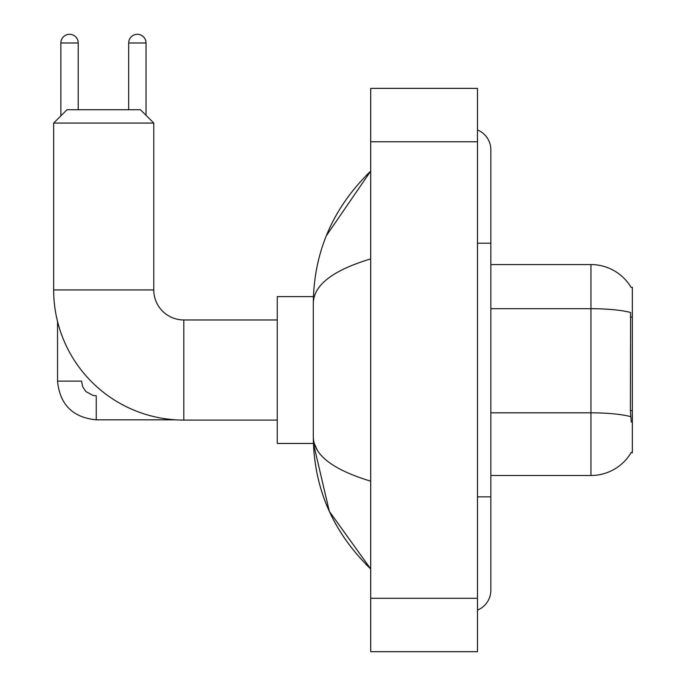 <?xml version="1.0" encoding="UTF-8"?>
<svg xmlns="http://www.w3.org/2000/svg" width="686" height="686" viewBox="0 0 686 686"><rect width="100%" height="100%" fill="white"/><g stroke="black" fill="none" stroke-linecap="round" stroke-linejoin="round"><path stroke-width="1.03" d="M490.842 475.492L590.963 475.492A46.725 46.725 0 0 0 631.266 452.4L631.034 452.794L632.346 452.794L632.346 287.271L631.129 287.434A46.725 46.725 0 0 0 590.963 264.573A46.725 46.725 0 0 1 631.034 287.271A46.725 46.725 0 0 0 590.963 264.573L490.842 264.573M631.266 422.096L630.408 410.494L630.597 312.516A46.725 8.112 180 0 0 590.963 308.7L590.963 264.573A46.725 46.725 0 0 1 631.129 287.434M277.255 420.089L183.814 420.089A130.151 130.151 0 0 1 53.654 289.938L53.654 123.068L67.005 109.726L140.424 109.726L153.775 123.068L53.654 123.068M183.814 420.089L183.814 319.976A30.038 30.038 0 0 1 153.775 289.938L153.775 123.068M313.416 296.609L277.255 296.609L277.255 443.456L313.416 443.456L329.331 511.353L370.697 568.934C333.002 532.336 313.871 488.381 313.296 437.051C313.725 455.015 332.856 469.721 370.697 481.169M60.865 115.865L60.865 42.978A8.678 8.678 0 0 1 69.543 34.3A8.678 8.678 0 0 1 78.221 42.978L78.221 109.726M175.479 419.823L96.237 419.823C72.75 417.5 59.845 404.603 57.53 381.116C59.845 404.603 72.75 417.5 96.237 419.823C72.75 417.5 59.845 404.603 57.53 381.116C59.845 404.603 72.75 417.5 96.237 419.823L96.237 395.796L92.799 395.385L85.853 391.492L82.723 386.844L81.557 381.116L57.555 381.116L57.53 321.442M128.676 109.726L128.676 42.978A8.678 8.678 0 0 1 137.354 34.3A8.678 8.678 0 0 1 146.032 42.978L146.032 115.334M477.49 496.853L490.842 496.853L490.842 149.771A21.36 21.36 0 0 0 477.49 129.971A21.36 21.36 0 0 1 490.842 149.771A21.36 21.36 0 0 0 477.49 129.971M477.49 610.094A21.36 21.36 0 0 0 490.842 590.294A21.36 21.36 0 0 1 477.49 610.094A21.36 21.36 0 0 0 490.842 590.294A21.36 21.36 0 0 1 477.49 610.094M370.697 258.896C332.942 270.275 313.811 284.99 313.296 303.015L313.296 437.051M370.697 651.7L477.49 651.7L477.49 88.365L370.697 88.365L370.697 651.7M313.296 303.015C313.871 251.685 333.002 207.721 370.697 171.131L326.296 235.812M317.301 450.127L314.248 443.456M632.346 317.052L630.408 317.052M632.346 410.494L630.408 410.494M590.963 475.492L590.963 308.7L490.842 308.7M630.743 416.676A46.725 8.112 180 0 0 590.963 412.818L490.842 412.818M53.654 289.938L153.775 289.938M60.865 42.978L78.221 42.978M128.676 42.978L146.032 42.978M477.49 243.213L490.842 243.213M370.697 598.303L477.49 598.303M370.697 141.762L477.49 141.762M277.255 319.976L183.814 319.976M57.53 381.116C59.845 404.603 72.75 417.5 96.237 419.823M490.842 496.853L490.842 590.294M370.697 171.131L366.05 175.616M370.697 568.934L366.05 564.449"/></g></svg>
